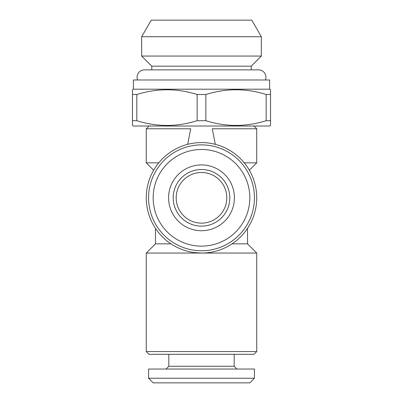 <?xml version="1.0" encoding="UTF-8"?>
<svg xmlns="http://www.w3.org/2000/svg" width="403" height="403" viewBox="0 0 403 403"><rect width="100%" height="100%" fill="white"/><g stroke="black" fill="none" stroke-linecap="round" stroke-linejoin="round"><path stroke-width="0.6" d="M265.401 79.985A7.365 7.365 0 0 0 258.575 69.86L144.425 69.86A7.365 7.365 0 0 0 137.599 79.985M226.813 197.818A25.313 25.313 0 0 0 201.5 172.504A25.313 25.313 0 0 0 176.187 197.818A25.313 25.313 0 0 0 201.5 223.131A25.313 25.313 0 0 0 226.813 197.818M251.21 66.178L151.79 66.178L141.665 56.052L261.335 56.052L251.21 66.178L251.21 69.86M141.665 36.718L151.231 20.15L251.769 20.15L261.335 36.718L141.665 36.718L141.665 56.052M132.456 125.484L132.456 120.699L132.456 125.484L133.378 126.013L269.622 126.013L270.544 125.484L270.544 120.699L270.544 125.484M266.176 120.699L270.544 120.699L270.544 89.723L270.544 94.509L266.176 94.509C246.173 88.207 226.068 88.207 205.862 94.509L205.862 120.699C225.871 127 245.976 127 266.176 120.699L266.176 94.509M270.544 89.723L269.622 89.194L133.378 89.194L132.456 89.723L132.456 120.699L136.824 120.699C156.827 127 176.932 127 197.138 120.699L205.862 120.699M197.138 120.699L197.138 94.509C177.129 88.207 157.024 88.207 136.824 94.509L132.456 94.509L132.456 89.723M197.138 94.509L205.862 94.509M269.622 89.194L269.622 79.985L133.378 79.985L133.378 89.194M234.41 197.818A32.91 32.91 0 0 1 201.5 230.728A32.91 32.91 0 0 1 168.59 197.818A32.91 32.91 0 0 1 201.5 164.908A32.91 32.91 0 0 1 234.41 197.818M229.806 197.818A28.306 28.306 0 0 1 201.5 226.123A28.306 28.306 0 0 1 173.194 197.818A28.306 28.306 0 0 1 201.5 169.512A28.306 28.306 0 0 1 229.806 197.818M153.17 197.818A48.33 48.33 0 0 1 201.5 149.488A48.33 48.33 0 0 1 249.83 197.818A48.33 48.33 0 0 1 201.5 246.147A48.33 48.33 0 0 1 153.17 197.818M148.566 197.818A52.934 52.934 0 0 1 201.5 144.884A52.934 52.934 0 0 1 254.434 197.818A52.934 52.934 0 0 1 201.5 250.752A52.934 52.934 0 0 1 148.566 197.818M256.731 197.818A55.231 55.231 0 0 1 201.5 253.054A55.231 55.231 0 0 1 146.269 197.818A55.231 55.231 0 0 1 201.5 142.586A55.231 55.231 0 0 1 256.731 197.818M194.397 252.595L201.5 253.054L256.731 253.054L256.731 351.552L253.971 354.313L149.029 354.313L146.269 351.552L256.731 351.552M146.269 351.552L146.269 253.054L201.5 253.054M149.029 126.013L146.269 128.774L190.725 128.774L187.687 144.339M253.971 126.013L256.731 128.774L212.275 128.774L215.313 144.339M146.269 253.054L155.472 243.845L170.968 243.845M232.032 243.845L247.528 243.845L256.731 253.054M247.528 243.845L247.528 228.35M155.472 243.845L155.472 228.35M249.346 170.222L256.731 162.837L256.731 128.774M244.243 162.837L256.731 162.837M153.654 170.222L146.269 162.837L146.269 128.774M148.566 378.246L153.17 382.85L249.83 382.85L254.434 378.246L254.434 369.042L148.566 369.042L148.566 378.246L254.434 378.246M166.056 369.042L168.822 366.282L234.178 366.282L236.944 369.042M234.178 366.282L234.178 354.313M168.822 366.282L168.822 354.313M146.269 162.837L158.757 162.837M136.824 94.509L136.824 120.699M261.335 36.718L261.335 56.052M151.79 66.178L151.79 69.86"/></g></svg>
